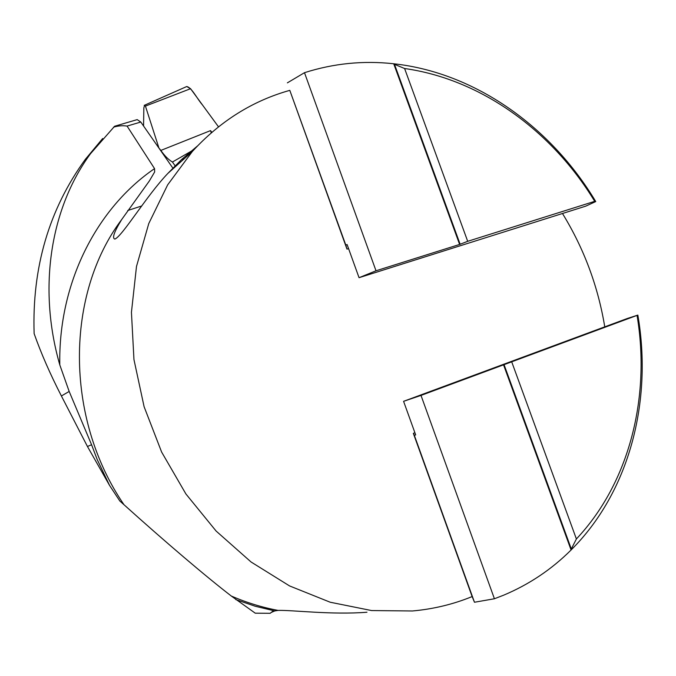 <?xml version="1.0" encoding="UTF-8"?>
<svg xmlns="http://www.w3.org/2000/svg" width="676" height="676" viewBox="0 0 676 676"><rect width="100%" height="100%" fill="white"/><g stroke="black" fill="none" stroke-linecap="round" stroke-linejoin="round"><path stroke-width="1.01" d="M637.848 315.092L421.004 395.418L403.58 401.324L627.32 318.489L637.848 315.092C652.678 401.037 629.491 491.883 571.085 549.985L571.304 548.98L504.068 364.677M287.376 82.852L304.487 72.687L376.008 270.78L459.621 244.442L467.699 241.315L594.711 201.338L595.742 201.566L585.712 206.163L359.049 277.692L347.101 244.543L345.816 245.092L289.801 90.356C252.57 100.792 220.072 121.181 192.305 151.525L167.648 184.878L148.771 223.545L136.493 266.445L131.44 312.295L133.958 359.59L144.106 406.732L161.623 452.058L185.917 493.979L216.109 531.04L251.092 562.01L289.582 585.94L330.218 602.231L371.614 610.563L412.445 610.977C433.4 609.093 453.292 604.293 472.135 596.57L413.34 433.35L414.337 435.327L415.681 434.896L403.58 401.324M376.008 270.78L359.049 277.692M637.079 315.574C650.65 396.897 629.652 482.394 576.391 538.966L571.304 548.98M460.119 244.205L394.497 64.338L404.594 68.513C480.982 79.244 551.954 130.755 594.711 201.338M394.497 64.338L393.711 63.764C474.898 72.577 550.915 126.682 595.742 201.566M467.699 241.315L404.594 68.513M576.391 538.966L511.766 362.006M366.967 612.228C332.136 615.016 292.556 609.997 278.081 610.403L272.808 611.239L270.155 613.301L255.249 613.183L231.31 596.038C206.619 577.067 165.426 542.051 123.953 504.685L119.838 501.009L109.537 485.376L87.457 446.498L61.398 395.975C50.176 374.124 41.084 353.337 34.13 333.614C31.958 267.51 49.027 209.416 85.337 159.342L102.659 138.521M172.87 168.104L140.794 122.035L137.194 119.618L114.616 126.251L90.525 153.68C51.004 207.498 37.391 286.962 59.801 364.913L69.172 391.446L91.573 444.732L97.217 459.579L109.537 485.376M197.384 146.041L181.574 159.536L167.876 173.402C146.506 195.736 122.415 236.169 114.895 239.059C111.87 238.366 114.134 231.851 121.705 219.523L149.345 180.974L154.66 171.949L154.55 168.62L127.08 126.082C122.626 125.398 118.106 125.77 113.5 127.198M235.772 599.578L255.241 606.245L274.938 610.969M503.544 364.846L571.085 549.985C551.65 569.386 529.156 584.461 503.595 595.21L494.418 598.759L474.467 602.248L472.135 596.57M304.487 72.687C333.606 63.392 363.35 60.417 393.711 63.764L459.621 244.442M604.758 326.846C598.066 286.294 583.963 248.514 562.474 213.498M414.903 432.75L413.34 433.35M348.571 248.633L346.982 249.114L289.801 90.356M346.982 249.114L345.816 245.092M474.467 602.248L414.337 435.327M421.004 395.418L494.418 598.759M158.564 147.554L160.846 150.418C164.707 155.936 168.569 159.798 172.448 162.012L175.109 165.823M158.733 147.385L145.424 106.09L144.605 105.186L143.844 107.881L143.566 126.023M211.816 132.344L210.549 130.603L211.225 132.859M144.225 105.355L186.737 86.528L190.564 88.7L218.492 126.826L202.361 104.805C197.13 98.848 191.604 87.246 186.694 86.553M172.448 162.012L194.046 149.599M154.55 168.62C96.702 208.124 58.204 282.965 59.801 364.913M121.705 219.523C65.716 293.815 64.22 417.151 123.953 504.685M231.31 596.038C246.647 602.662 262.237 607.454 278.081 610.403M271.144 612.49L274.617 610.994M87.457 446.498L91.573 444.732M61.398 395.975L69.172 391.446M181.574 159.536L184.311 158.683M141.597 206.011L127.713 210.515M140.794 122.035L127.08 126.082M160.846 150.418L210.549 130.603M190.564 88.7L145.424 106.09M167.876 173.402L192.305 151.525M90.508 153.672L85.353 159.35"/></g></svg>
